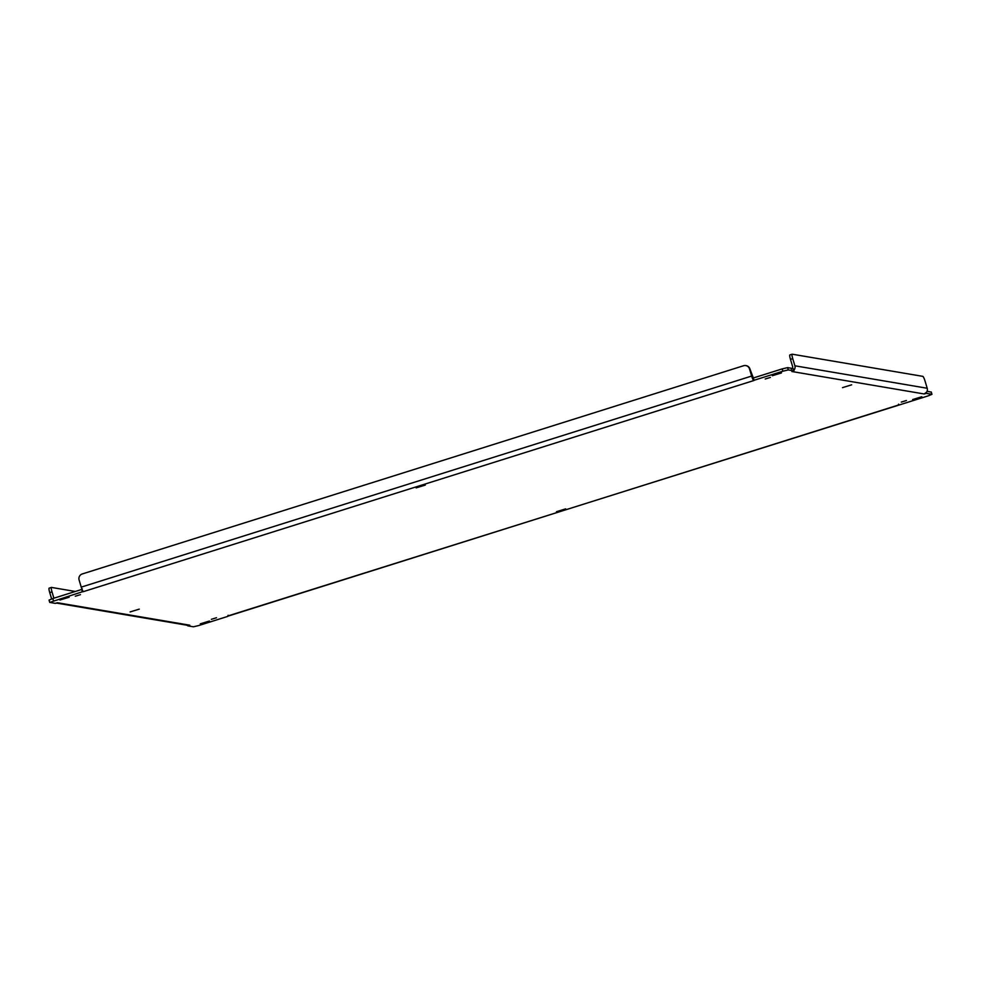 <?xml version="1.0" encoding="UTF-8"?>
<svg xmlns="http://www.w3.org/2000/svg" width="981" height="981" viewBox="0 0 981 981"><rect width="100%" height="100%" fill="white"/><g stroke="black" fill="none" stroke-linecap="round" stroke-linejoin="round"><path stroke-width="1.47" d="M52.802 598.557L49.05 600.09L49.737 602.395L82.343 591.776L81.656 589.471L52.802 598.557L53.489 600.863M782.2 368.893L753.347 377.979L754.033 380.285L782.887 371.198L788.295 369.923L793.801 370.855L793.114 368.549L787.596 367.617L782.2 368.893L782.887 371.198M931.214 392.106L927.07 391.284M211.356 619.318L216.507 617.736L211.356 619.318M765.229 379.009L770.379 377.427L765.229 379.009M130.117 611.936L139.277 609.127L130.117 611.936M842.495 387.642L851.655 384.822L842.495 387.642M556.472 511.702L565.632 508.881L556.472 511.702M416.14 487.876L425.3 485.068L416.14 487.876M59.951 600.029L69.111 597.221L59.951 600.029M772.329 375.735L781.489 372.915L772.329 375.735M912.661 399.549L921.821 396.729L912.661 399.549M200.283 623.842L209.444 621.034L200.283 623.842M75.316 596.227L80.454 594.645L75.316 596.227M901.281 402.1L906.419 400.518L901.281 402.1M227.653 616.436L228.132 615.259L227.653 616.436L198.8 625.522L193.404 626.798L187.886 625.866L189.799 625.204L186.77 625.069L187.886 625.866M55.328 603.364L57.425 602.739L55.316 603.376L49.737 602.395M82.294 588.821L81.656 589.471M753.347 377.979L749.938 368.979A4.819 4.746 -80.4 0 0 746.21 365.655L745.781 365.582A4.819 4.746 99.6 0 1 749.509 368.905L751.654 376.054L81.239 587.129L79.105 579.992A4.819 4.746 99.6 0 1 82.257 573.959L743.586 365.729A4.819 4.746 99.6 0 1 745.781 365.582M792.292 368.415L793.114 368.549L792.354 368.341M792.096 354.239L789.95 354.914A4.819 0.785 72.5 0 0 789.889 354.914A4.819 0.785 72.5 0 0 790.465 359.365L792.611 366.514A2.158 2.121 99.6 0 1 792.366 368.316L791.446 369.101M926.358 393.356L924.2 393.97L926.64 392.118L926.358 393.356L931.95 394.325L928.198 395.858L899.344 404.945L898.314 405.079L898.535 404.184L899.344 404.945L898.535 404.184L898.314 405.079L898.535 404.184M924.2 393.97L791.888 371.517L793.801 370.855L794.328 369.665A4.574 4.488 -80.4 0 0 794.88 365.79L792.734 358.654A4.819 0.785 -107.5 0 1 792.158 354.202A4.819 0.785 -107.5 0 1 792.219 354.202L922.814 376.361A4.819 0.785 -107.5 0 1 925.058 381.106L927.204 388.255L794.88 365.79M752.709 377.734L754.07 380.456L752.967 379.475A4.574 0.748 -107.5 0 1 751.654 376.054M753.776 380.554L83.373 591.641L82.343 591.776L82.551 590.55A4.574 0.748 -107.5 0 1 81.239 587.129M53.894 598.214L52.005 591.886A4.819 0.785 -107.5 0 1 51.417 587.435A4.819 0.785 -107.5 0 1 51.49 587.423L75.304 591.469M51.355 587.472L49.222 588.146A4.819 0.785 72.5 0 0 49.148 588.146A4.819 0.785 72.5 0 0 49.737 592.598L51.637 598.937M793.224 368.917L794.328 369.665M792.354 371.333L793.801 370.855M926.64 392.118A4.574 4.488 -80.4 0 0 927.204 388.255M187.739 625.351L56.371 603.057M83.373 591.641L82.551 590.55M898.314 405.079L227.911 616.166L228.132 615.259M788.295 369.923L787.596 367.617M931.864 394.288L931.177 391.983M57.487 602.751L189.799 625.204M49.737 592.598L52.005 591.886M792.734 358.654L790.465 359.365M931.263 392.032L931.95 394.325M792.685 368.562L793.371 369.42M227.96 615.933L899.295 404.957M51.417 587.435L49.148 588.146M789.889 354.914L792.158 354.202"/></g></svg>
